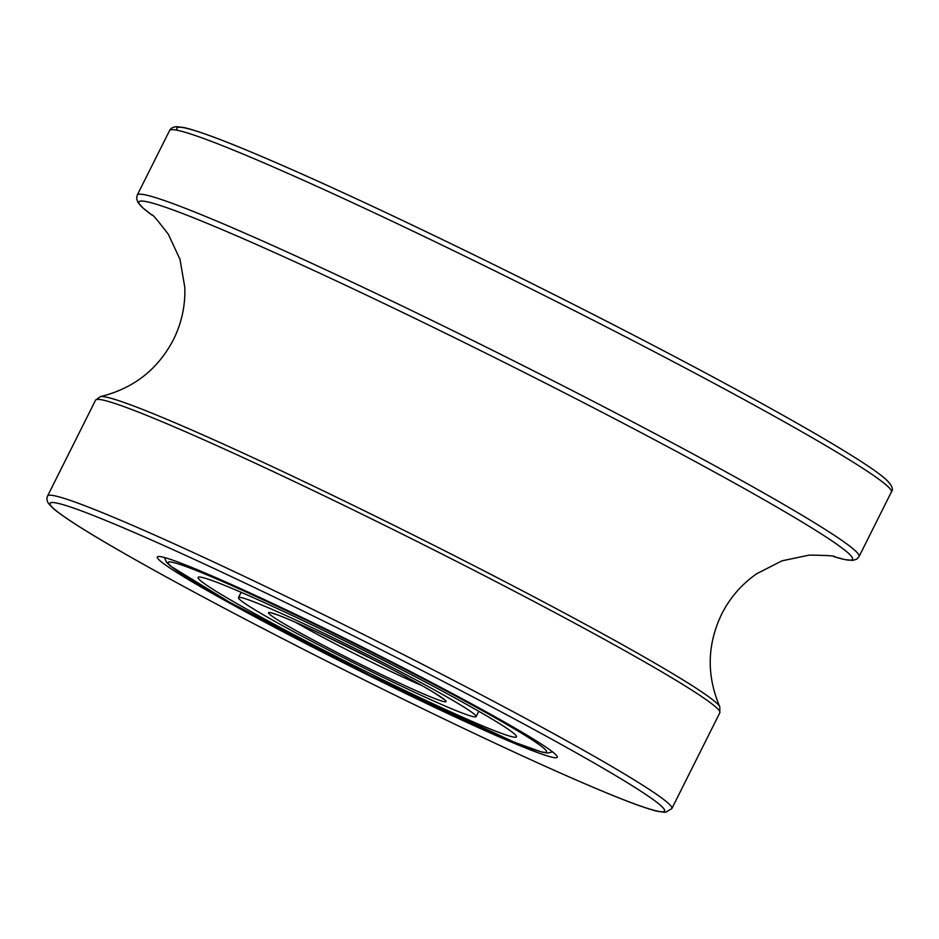 <?xml version="1.0" encoding="UTF-8"?>
<svg xmlns="http://www.w3.org/2000/svg" width="939" height="939" viewBox="0 0 939 939"><rect width="100%" height="100%" fill="white"/><g stroke="black" fill="none" stroke-linecap="round" stroke-linejoin="round"><path stroke-width="1.41" d="M553.2 757.468A223.635 11.268 -153.4 0 0 557.25 756.634A223.635 11.268 -153.4 0 0 362.337 647.053A223.635 11.268 -153.4 0 0 157.834 556.627A223.635 11.268 -153.4 0 0 329.472 655.727A223.635 11.268 -153.4 0 0 553.2 757.468M473.69 716.75A132.869 6.69 -153.4 0 0 476.096 716.633A132.869 6.69 -153.4 0 0 360.283 651.15A132.869 6.69 -153.4 0 0 238.483 597.638A132.869 6.69 -153.4 0 0 343.744 657.805A132.869 6.69 -153.4 0 0 473.69 716.75M513.246 737.009A178.034 8.967 26.6 0 1 339.132 658.039A178.034 8.967 26.6 0 1 198.106 577.415A178.034 8.967 26.6 0 1 201.333 577.262A178.034 8.967 26.6 0 1 375.447 656.232A178.034 8.967 26.6 0 1 516.473 736.857A178.034 8.967 26.6 0 1 513.246 737.009M604.822 320.352A398.171 20.071 -153.4 0 0 177.401 130.31M658.309 811.308A343.627 17.313 26.6 0 1 295.233 645.116A343.627 17.313 26.6 0 1 56.27 502.964A343.627 17.313 26.6 0 1 419.346 669.155A343.627 17.313 26.6 0 1 658.309 811.308M169.56 130.58A403.629 20.341 26.6 0 1 603.366 325.41A403.629 20.341 26.6 0 1 891.381 492.024L859.068 556.545A403.629 20.341 -153.4 0 0 571.053 389.931A403.629 20.341 -153.4 0 0 137.258 195.089L169.56 130.58C170.687 128.244 173.058 126.941 176.685 126.671L183.739 127.516C199.843 131.096 232.52 143.644 281.77 165.147C364.555 201.216 490.041 261.512 604.869 320.375C707.56 372.936 799.112 422.949 847.894 453.161C866.063 464.371 878.564 472.951 885.395 478.902C891.745 484.759 893.74 489.137 891.381 492.024M137.258 195.089L136.589 198.54L137.916 202.401L143.209 208.2L152.341 215.336A399.005 20.106 26.6 0 1 567.813 394.58A399.005 20.106 26.6 0 1 845.288 559.644A399.005 20.106 26.6 0 1 833.832 556.592L845.006 559.632L852.823 560.395L856.708 559.151L859.068 556.545M834.302 556.698L834.478 556.745C835.733 555.888 827.271 555.348 809.125 555.125L781.976 560.829L756.693 573.752C741.81 584.117 730.19 597.462 721.833 613.777C707.067 644.459 706.398 675.458 719.802 706.797A347.054 17.489 -153.4 0 0 472.27 564.82A347.054 17.489 -153.4 0 0 100.367 396.61L95.567 400.167A349.085 17.595 26.6 0 1 470.744 568.67A349.085 17.595 26.6 0 1 719.837 712.771L671.866 808.573A349.085 17.595 -153.4 0 0 422.773 664.472A349.085 17.595 -153.4 0 0 47.596 495.956C46.445 498.386 46.809 500.98 48.699 503.75L53.335 508.539C65.12 518.492 92.82 535.77 136.425 560.36C198.27 595.303 289.142 642.851 378.159 686.879C469.653 732.044 544.068 766.682 601.418 790.779C628.496 802.094 647.37 808.972 658.063 811.449L665.54 812.329L671.866 808.573M421.928 685.587A92.726 4.672 26.6 0 1 295.797 622.428M271.852 613.155L275.561 614.223C284.083 617.158 298.872 623.566 319.929 633.426L375.166 660.587A99.276 5 -153.4 0 0 270.326 612.592A99.276 5 -153.4 0 0 339.366 653.661A99.276 5 -153.4 0 0 444.253 701.679A99.276 5 -153.4 0 0 375.213 660.61C401.986 674.366 421.998 685.294 435.203 693.381L443.689 699.203M542.683 752.092A211.627 10.669 26.6 0 1 319.072 649.741A211.627 10.669 26.6 0 1 171.896 562.191A211.627 10.669 26.6 0 1 395.507 664.53A211.627 10.669 26.6 0 1 542.683 752.092M719.802 706.797L719.837 712.771M95.567 400.167L47.596 495.956M151.965 215.008L151.825 214.902C151.766 213.388 157.259 219.832 168.304 234.234L180.006 259.387L184.807 287.369C185.417 305.504 181.697 322.793 173.645 339.261C157.916 369.461 133.491 388.57 100.367 396.61M164.419 557.52L166.567 562.332L170.616 566.17L229.703 602.275L370.154 675.458L514.83 742.42L542.085 752.151L547.625 753.066L552.59 751.904M241.159 592.298L238.483 597.638M478.773 711.293L476.096 716.633"/></g></svg>
